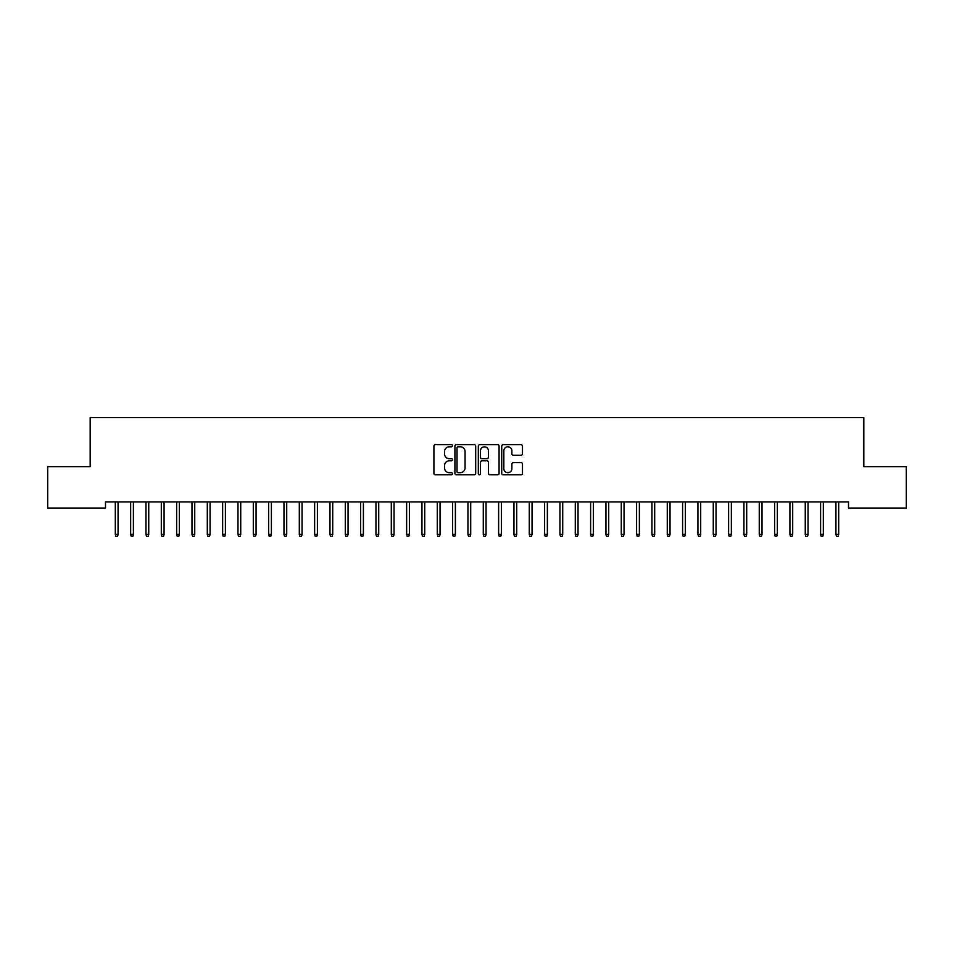 <?xml version="1.0" encoding="UTF-8"?>
<svg xmlns="http://www.w3.org/2000/svg" width="954" height="954" viewBox="0 0 954 954"><rect width="100%" height="100%" fill="white"/><g stroke="black" fill="none" stroke-linecap="round" stroke-linejoin="round"><path stroke-width="1.43" d="M452.47 445.745A1.049 1.049 0 0 0 451.421 444.683L435.429 444.683A1.503 1.503 0 0 0 433.915 446.186L433.915 473.279A1.503 1.503 0 0 0 435.429 474.782L451.421 474.782A1.049 1.049 0 0 0 452.47 473.733A1.049 1.049 0 0 0 451.421 472.683L449.346 472.683A4.818 4.818 0 0 1 444.528 467.865L444.528 465.6A4.818 4.818 0 0 1 449.346 460.794L451.421 460.794A1.049 1.049 0 0 0 452.47 459.733A1.049 1.049 0 0 0 451.421 458.683L449.346 458.683A4.818 4.818 0 0 1 444.528 453.865L444.528 451.612A4.818 4.818 0 0 1 449.346 446.794L451.421 446.794A1.049 1.049 0 0 0 452.47 445.745M520.979 455.296A1.503 1.503 0 0 0 522.482 453.794L522.482 446.186A1.503 1.503 0 0 0 520.979 444.683L503.223 444.683A1.503 1.503 0 0 0 501.721 446.186L501.721 473.279A1.503 1.503 0 0 0 503.223 474.782L520.979 474.782A1.503 1.503 0 0 0 522.482 473.279L522.482 464.097A1.503 1.503 0 0 0 520.979 462.595L513.383 462.595A1.503 1.503 0 0 0 511.881 464.097L511.881 468.652A4.031 4.031 0 0 1 507.85 472.683A4.031 4.031 0 0 1 503.831 468.652L503.831 450.825A4.031 4.031 0 0 1 507.85 446.794A4.031 4.031 0 0 1 511.881 450.825L511.881 453.794A1.503 1.503 0 0 0 513.383 455.296L520.979 455.296M848.5 501.899L105.5 501.899L105.5 508.029L47.7 508.029L47.7 466.637L90.165 466.637L90.165 417.578L863.835 417.578L863.835 466.637L906.3 466.637L906.3 508.029L848.5 508.029L848.5 501.899M475.688 446.186A1.503 1.503 0 0 0 474.174 444.683L456.417 444.683A1.503 1.503 0 0 0 454.915 446.186L454.915 473.279A1.503 1.503 0 0 0 456.417 474.782L474.174 474.782A1.503 1.503 0 0 0 475.688 473.279L475.688 446.186M479.826 444.683L497.583 444.683A1.503 1.503 0 0 1 499.085 446.186L499.085 473.279A1.503 1.503 0 0 1 497.583 474.782L489.974 474.782A1.503 1.503 0 0 1 488.472 473.279L488.472 462.296A1.503 1.503 0 0 0 486.969 460.794L481.925 460.794A1.503 1.503 0 0 0 480.422 462.296L480.422 473.733A1.049 1.049 0 0 1 479.373 474.782A1.049 1.049 0 0 1 478.312 473.733L478.312 446.186A1.503 1.503 0 0 1 479.826 444.683M458.075 446.794A1.049 1.049 0 0 0 457.026 447.843L457.026 471.622A1.049 1.049 0 0 0 458.075 472.683L460.257 472.683A4.818 4.818 0 0 0 465.075 467.865L465.075 451.612A4.818 4.818 0 0 0 460.257 446.794L458.075 446.794M488.472 450.896A4.031 4.031 0 0 0 484.453 446.866A4.031 4.031 0 0 0 480.422 450.896L480.422 457.181A1.503 1.503 0 0 0 481.925 458.683L486.969 458.683A1.503 1.503 0 0 0 488.472 457.181L488.472 450.896M118.069 534.431L117.461 536.422L115.923 536.422L115.315 534.431L118.069 534.431L118.069 501.899M115.315 534.431L115.315 501.899M133.405 534.431L132.797 536.422L131.258 536.422L130.65 534.431L133.405 534.431L133.405 501.899M130.65 534.431L130.65 501.899M148.741 534.431L148.12 536.422L146.594 536.422L145.974 534.431L148.741 534.431L148.741 501.899M145.974 534.431L145.974 501.899M164.076 534.431L163.456 536.422L161.93 536.422L161.309 534.431L164.076 534.431L164.076 501.899M161.309 534.431L161.309 501.899M179.4 534.431L178.792 536.422L177.253 536.422L176.645 534.431L179.4 534.431L179.4 501.899M176.645 534.431L176.645 501.899M194.735 534.431L194.127 536.422L192.589 536.422L191.981 534.431L194.735 534.431L194.735 501.899M191.981 534.431L191.981 501.899M210.071 534.431L209.451 536.422L207.924 536.422L207.304 534.431L210.071 534.431L210.071 501.899M207.304 534.431L207.304 501.899M225.394 534.431L224.786 536.422L223.248 536.422L222.64 534.431L225.394 534.431L225.394 501.899M222.64 534.431L222.64 501.899M240.73 534.431L240.122 536.422L238.583 536.422L237.975 534.431L240.73 534.431L240.73 501.899M237.975 534.431L237.975 501.899M256.066 534.431L255.445 536.422L253.919 536.422L253.299 534.431L256.066 534.431L256.066 501.899M253.299 534.431L253.299 501.899M271.401 534.431L270.781 536.422L269.255 536.422L268.634 534.431L271.401 534.431L271.401 501.899M268.634 534.431L268.634 501.899M286.725 534.431L286.117 536.422L284.578 536.422L283.97 534.431L286.725 534.431L286.725 501.899M283.97 534.431L283.97 501.899M302.06 534.431L301.452 536.422L299.914 536.422L299.306 534.431L302.06 534.431L302.06 501.899M299.306 534.431L299.306 501.899M317.396 534.431L316.776 536.422L315.249 536.422L314.629 534.431L317.396 534.431L317.396 501.899M314.629 534.431L314.629 501.899M332.719 534.431L332.111 536.422L330.573 536.422L329.965 534.431L332.719 534.431L332.719 501.899M329.965 534.431L329.965 501.899M348.055 534.431L347.447 536.422L345.908 536.422L345.3 534.431L348.055 534.431L348.055 501.899M345.3 534.431L345.3 501.899M363.391 534.431L362.77 536.422L361.244 536.422L360.624 534.431L363.391 534.431L363.391 501.899M360.624 534.431L360.624 501.899M378.726 534.431L378.106 536.422L376.58 536.422L375.959 534.431L378.726 534.431L378.726 501.899M375.959 534.431L375.959 501.899M394.05 534.431L393.442 536.422L391.903 536.422L391.295 534.431L394.05 534.431L394.05 501.899M391.295 534.431L391.295 501.899M409.385 534.431L408.777 536.422L407.239 536.422L406.631 534.431L409.385 534.431L409.385 501.899M406.631 534.431L406.631 501.899M424.721 534.431L424.101 536.422L422.574 536.422L421.954 534.431L424.721 534.431L424.721 501.899M421.954 534.431L421.954 501.899M440.044 534.431L439.436 536.422L437.898 536.422L437.29 534.431L440.044 534.431L440.044 501.899M437.29 534.431L437.29 501.899M455.38 534.431L454.772 536.422L453.233 536.422L452.625 534.431L455.38 534.431L455.38 501.899M452.625 534.431L452.625 501.899M470.716 534.431L470.095 536.422L468.569 536.422L467.949 534.431L470.716 534.431L470.716 501.899M467.949 534.431L467.949 501.899M486.051 534.431L485.431 536.422L483.905 536.422L483.284 534.431L486.051 534.431L486.051 501.899M483.284 534.431L483.284 501.899M501.375 534.431L500.767 536.422L499.228 536.422L498.62 534.431L501.375 534.431L501.375 501.899M498.62 534.431L498.62 501.899M516.71 534.431L516.102 536.422L514.564 536.422L513.956 534.431L516.71 534.431L516.71 501.899M513.956 534.431L513.956 501.899M532.046 534.431L531.426 536.422L529.899 536.422L529.279 534.431L532.046 534.431L532.046 501.899M529.279 534.431L529.279 501.899M547.369 534.431L546.761 536.422L545.223 536.422L544.615 534.431L547.369 534.431L547.369 501.899M544.615 534.431L544.615 501.899M562.705 534.431L562.097 536.422L560.558 536.422L559.95 534.431L562.705 534.431L562.705 501.899M559.95 534.431L559.95 501.899M578.041 534.431L577.42 536.422L575.894 536.422L575.274 534.431L578.041 534.431L578.041 501.899M575.274 534.431L575.274 501.899M593.376 534.431L592.756 536.422L591.23 536.422L590.609 534.431L593.376 534.431L593.376 501.899M590.609 534.431L590.609 501.899M608.7 534.431L608.092 536.422L606.553 536.422L605.945 534.431L608.7 534.431L608.7 501.899M605.945 534.431L605.945 501.899M624.035 534.431L623.427 536.422L621.889 536.422L621.281 534.431L624.035 534.431L624.035 501.899M621.281 534.431L621.281 501.899M639.371 534.431L638.751 536.422L637.224 536.422L636.604 534.431L639.371 534.431L639.371 501.899M636.604 534.431L636.604 501.899M654.694 534.431L654.086 536.422L652.548 536.422L651.94 534.431L654.694 534.431L654.694 501.899M651.94 534.431L651.94 501.899M670.03 534.431L669.422 536.422L667.883 536.422L667.275 534.431L670.03 534.431L670.03 501.899M667.275 534.431L667.275 501.899M685.366 534.431L684.745 536.422L683.219 536.422L682.599 534.431L685.366 534.431L685.366 501.899M682.599 534.431L682.599 501.899M700.701 534.431L700.081 536.422L698.555 536.422L697.934 534.431L700.701 534.431L700.701 501.899M697.934 534.431L697.934 501.899M716.025 534.431L715.417 536.422L713.878 536.422L713.27 534.431L716.025 534.431L716.025 501.899M713.27 534.431L713.27 501.899M731.36 534.431L730.752 536.422L729.214 536.422L728.606 534.431L731.36 534.431L731.36 501.899M728.606 534.431L728.606 501.899M746.696 534.431L746.076 536.422L744.549 536.422L743.929 534.431L746.696 534.431L746.696 501.899M743.929 534.431L743.929 501.899M762.019 534.431L761.411 536.422L759.873 536.422L759.265 534.431L762.019 534.431L762.019 501.899M759.265 534.431L759.265 501.899M777.355 534.431L776.747 536.422L775.208 536.422L774.6 534.431L777.355 534.431L777.355 501.899M774.6 534.431L774.6 501.899M792.691 534.431L792.07 536.422L790.544 536.422L789.924 534.431L792.691 534.431L792.691 501.899M789.924 534.431L789.924 501.899M808.026 534.431L807.406 536.422L805.88 536.422L805.259 534.431L808.026 534.431L808.026 501.899M805.259 534.431L805.259 501.899M823.35 534.431L822.742 536.422L821.203 536.422L820.595 534.431L823.35 534.431L823.35 501.899M820.595 534.431L820.595 501.899M838.685 534.431L838.077 536.422L836.539 536.422L835.931 534.431L838.685 534.431L838.685 501.899M835.931 534.431L835.931 501.899"/></g></svg>
